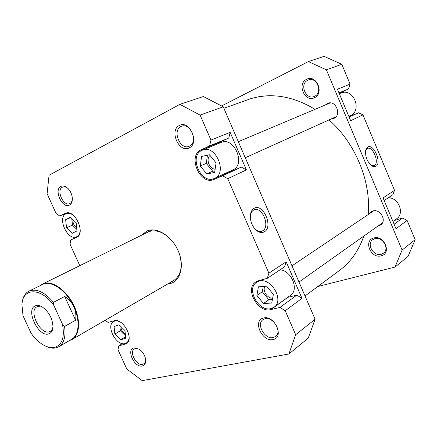 <?xml version="1.0" encoding="UTF-8"?>
<svg xmlns="http://www.w3.org/2000/svg" width="437" height="437" viewBox="0 0 437 437"><rect width="100%" height="100%" fill="white"/><g stroke="black" fill="none" stroke-linecap="round" stroke-linejoin="round"><path stroke-width="0.66" d="M223.881 108.272L251.45 98.44L258.939 96.703L265.423 95.921C281.909 94.785 298.427 99.265 314.984 109.359M329.017 119.913C355.423 142.948 371.237 181.584 368.2 214.562M363.819 236.089C358.635 250.8 350.512 262.266 339.434 270.481L305.026 295.975M73.727 215.588C71.029 213.447 68.538 212.808 66.255 213.682L66.091 213.753C56.848 217.468 67.637 241.18 76.535 236.788L76.655 236.739C78.835 235.658 80.02 233.413 80.222 230.009M120.831 322.369C118.613 321.026 116.586 320.594 114.756 321.064L113.598 321.55C105.568 325.587 116.247 346.279 124.966 343.591L126.402 342.99C128.331 341.696 129.215 339.412 129.062 336.146M271.027 308.582L274.01 307.227C284.678 300.601 271.109 276.992 259.075 281.199L256.661 282.291C245.752 288.633 258.655 312.264 271.027 308.582M274.01 307.227L290.507 295.33C299.323 289.868 291.583 270.7 280.128 269.771M214.245 178.482L214.496 178.372C228.016 173.09 215.463 143.877 202.326 150.181L201.96 150.344C188.434 155.949 201.091 184.796 214.245 178.482M232.544 170.031L232.801 169.917C246.244 164.64 234.101 136.229 221.018 142.484L202.326 150.181M189.15 147.892C179.033 153.343 168.9 130.281 179.35 125.495C189.527 119.563 199.944 143.462 189.15 147.892M180.923 126.55C171.976 130.587 180.23 150.366 189.123 146.28L189.483 146.116C198.513 142.451 190.554 122.382 181.579 126.266L180.923 126.55M273.027 339.527C261.976 342.297 252.236 320.119 263.609 318.01C274.736 314.842 284.738 337.785 273.027 339.527M265.024 318.753L262.954 319.687C255.967 324.139 264.953 339.751 273.251 337.555L275.583 336.501C282.46 331.923 273.163 316.317 265.024 318.753M142.254 365.982C134.399 368.025 125.9 349.305 134.05 347.868L139.261 349.201C142.637 351.659 144.74 354.948 145.576 359.083C146.029 362.939 144.926 365.239 142.254 365.982M139.245 349.196L135.41 348.458L134.317 348.912C128.871 351.894 136.431 365.977 142.577 364.289L143.811 363.781C145.1 362.857 145.69 361.295 145.576 359.099M69.417 205.106C62.273 209.044 53.489 189.691 60.934 186.37C63.136 185.386 65.501 186.102 68.025 188.522C70.761 191.499 72.203 194.978 72.356 198.972C72.296 202.058 71.318 204.101 69.417 205.106M67.959 188.462C66.107 186.938 64.365 186.462 62.742 187.031L62.409 187.178C55.991 190.008 63.332 206.685 69.636 203.637L69.822 203.555C71.28 202.801 72.121 201.304 72.356 199.059M141.506 235.172L147.28 230.845C157.009 226.847 171.736 236.046 178.094 250.587C184.6 265.079 180.858 280.516 170.72 283.427L167.682 284.001M172.56 241.442C164.629 232.435 156.692 229.174 148.749 231.654L43.4 283.635C51.976 280.286 65.807 289.605 73.274 304.278C80.845 318.901 80.097 335.026 72.105 339.473L69.45 340.554M254.126 208.312C263.161 202.823 273.628 227.032 264.325 231.823C261.55 233.265 258.595 232.5 255.47 229.523C251.794 225.443 250.101 220.652 250.39 215.151C250.772 211.808 252.018 209.525 254.126 208.312M254.667 228.633L254.804 228.78C257.175 231.08 259.502 231.883 261.779 231.195L262.61 230.812C270.498 226.825 262.298 206.275 254.225 209.836L253.629 210.104C251.767 211.18 250.669 213.19 250.335 216.135L250.325 216.249M210.044 155.479C205.537 158.811 209.449 169.256 215.141 169.152M264.948 286.328C262.096 290.534 267.531 298.826 272.677 298.094M120.847 326.477C121.016 329.782 122.507 332.339 125.321 334.136M72.941 219.625C72.733 223.05 73.99 225.814 76.71 227.923M287.622 297.406L296.805 295.133L301.972 298.329L286.159 261.79L284.547 266.827L267.297 278.314L258.349 280.794L255.831 281.931C244.37 288.589 257.912 313.411 270.913 309.565L279.964 307.408L296.805 295.133M229.485 171.446L232.845 170.714L241.355 167.109L246.392 169.895L230.152 132.362L228.764 138.037L220.357 141.959L217.637 143.877M228.764 138.037L209.629 145.882L210.967 140.069L200.102 115.089L179.88 104.345L49.059 175.248L47.092 193.695L56.116 213.546L59.749 215.998L67.101 212.906M77.606 236.805L70.641 239.979L76.47 237.515C86.236 233.871 74.885 208.607 65.545 213.289L59.749 215.998M70.641 239.979L70.078 244.272L79.785 265.62M105.175 320.277L108.086 322.408L114.068 320.753C123.021 317.519 134.662 339.418 126.309 343.788L118.744 345.864L118.012 349.726L126.746 368.937L142.194 380.643L288.895 353.992L295.658 334.726L285.219 310.745L279.964 307.408M267.297 278.314L268.881 273.185L286.159 261.79M246.392 169.895L227.764 178.684L268.881 273.185M227.764 178.684L222.646 175.783L241.355 167.109M209.629 145.882L201.184 149.831C186.998 155.73 200.277 186.009 214.092 179.399L222.646 175.783M288.895 353.992L308.216 338.167L315.093 319.261L223.241 106.792L203.374 96.528L179.88 104.345M301.972 298.329L285.219 310.745M315.093 319.261L295.658 334.726M200.102 115.089L223.241 106.792M210.967 140.069L230.152 132.362M171.042 281.674L173.68 280.521C180.885 275.556 182.874 266.941 179.651 254.667M122.36 343.602L118.744 345.864M206.756 173.942L214.649 172.462L216.075 162.854L209.487 154.791L201.599 156.441L200.293 165.984L206.756 173.942L212.704 171.266L214.889 170.851M263.489 303.507L271.743 303.043L273.376 294.363L266.646 286.202L258.409 286.819L256.89 295.45L263.489 303.507L268.864 299.733L272.404 299.514M120.623 339.871L125.714 338.172L124.977 330.574L119.104 324.746L114.062 326.548L114.838 334.076L120.623 339.871L125.583 336.807M72.198 233.331L77.027 230.9L76.164 222.783L70.433 217.173L65.648 219.707L66.55 227.748L72.198 233.331M207.438 155.222L206.286 163.383L212.704 171.266M206.286 163.383L200.293 165.984M263.26 286.459L262.309 291.752L268.864 299.733M262.309 291.752L256.89 295.45M119.825 325.461L120.35 330.738L125.49 335.856M120.35 330.738L114.838 334.076M71.755 218.462L72.476 225.148L76.874 229.469M72.476 225.148L66.55 227.748M70.778 217.511L65.648 219.707M339.347 93.764L340.92 93.114C353.222 87.345 362.814 110.61 350.261 115.663L348.819 116.329M388.395 197.671C398.757 197.781 404.848 213.578 396.594 218.806L392.945 221.444M381.228 255.82C370.947 259.026 363.142 240.618 373.701 238.012C384.057 234.522 392.027 253.455 381.228 255.82M374.728 238.722L372.783 239.667C366.13 243.983 373.586 256.787 381.304 254.285L383.495 253.209C390.012 248.773 382.309 236.062 374.728 238.722M314.422 97.713C304.726 102.75 296.663 83.735 306.648 79.31C316.41 73.946 324.653 93.518 314.422 97.713M307.774 80.228C299.236 83.97 305.747 100.291 314.225 96.462L314.569 96.315C323.123 92.841 316.929 76.36 308.396 79.966L307.774 80.228M375.853 166.382L373.957 166.759L371.789 165.902C366.96 161.619 364.961 156.26 365.802 149.815L367.741 147.029C373.755 143.27 382.118 163.258 375.853 166.382M371.117 165.415L374.34 165.618C379.72 162.99 372.892 145.865 367.479 148.438L365.622 150.596M328.832 103.001L327.739 103.979M333.524 117.875L334.966 117.75M325.254 105.027L327.531 103.389C335.649 99.521 342.127 115.144 333.797 118.438L331.071 118.984M372.411 211.169L371.608 212.267M380.359 224.361L381.687 223.99M369.352 213.786L371.193 211.798L372.728 211.066C380.053 208.28 387.237 220.783 380.676 224.902L378.136 225.94M221.745 105.885L308.375 61.59L324.101 56.357L341.794 64.283L350.103 84.15L337.446 89.235L350.654 120.699L362.961 114.893L358.515 112.784L348.983 116.717M362.961 114.893L394.524 190.357L383.063 197.912L395.982 228.682L407.104 220.439L402.581 218.047L394.136 220.581M350.103 84.15L348.535 88.951L338.97 92.868M339.188 93.392L348.535 88.951M394.524 190.357L392.819 194.727L384.15 200.501M317.765 286.535L395.004 267.078L408.06 256.382L415.15 239.673L407.104 220.439M308.375 61.59L326.384 69.811L402.1 250.051L395.004 267.078M326.384 69.811L341.794 64.283M415.15 239.673L402.1 250.051M349.152 117.121L358.515 112.784M394.108 224.219L402.581 218.047M45.027 345.847C49.102 347.978 52.822 348.633 56.193 347.814L58.711 346.781C64.026 343.356 65.976 336.572 64.556 326.439L62.425 324.107C64.834 336.927 62.327 344.656 54.898 347.289C51.484 348.12 47.709 347.388 43.569 345.088C39.046 342.493 34.905 338.571 31.147 333.316L23.008 315.733L21.926 304.715C22.489 287.535 41.187 287.196 53.92 305.589L53.489 302.328C45.044 292.511 37.178 288.649 29.885 290.747L28.902 291.168C25.013 293.222 22.746 297.193 22.101 303.081M40.035 285.672L42.405 284.061M28.902 291.168L43.268 284.137C52.074 280.417 66.943 291.146 73.842 306.752C71.925 302.612 68.888 299.181 64.725 296.461L53.489 302.328M48.726 333.895C51.386 333.027 52.806 330.601 52.97 326.608C52.473 318.513 48.988 312.018 42.526 307.118C39.98 305.539 37.713 305.064 35.725 305.698C24.86 308.691 38.238 337.599 48.726 333.895M52.975 326.526C52.642 328.897 51.713 330.525 50.184 331.404L49.255 331.792C40.248 335.053 28.225 310.598 36.981 306.785L37.609 306.517L42.597 307.162M62.425 324.107L53.92 305.589M64.556 326.439L75.612 320.255L64.725 296.461M75.612 320.255C76.306 315.41 75.716 310.909 73.842 306.752C80.337 320.621 79.13 335.288 71.613 339.303L58.711 346.781M287.83 297.362L270.913 309.565M220.357 141.959L201.184 149.831M232.845 170.714L214.092 179.399M65.736 213.218L65.364 213.371M127.544 342.695L124.796 344.416M349.054 116.887L350.55 116.193M339.112 93.201L340.642 92.573M392.967 221.504L394.327 220.527M76.655 236.739L78.474 235.909M66.255 213.682L68.106 212.901M126.402 342.99L128.063 341.952M214.496 178.372L232.801 169.917M148.695 231.626L152.207 229.895L148.695 231.626M173.68 280.521L72.105 339.473M254.804 228.78L255.47 229.523M250.335 216.135L250.39 215.151M256.661 282.291L259.343 280.516M113.598 321.55L115.286 320.561M371.494 165.705L371.789 165.902M365.725 150.088L365.802 149.815M291.992 265.827L373.744 210.831M299.001 282.04L382.462 222.87M238.323 141.686L330.268 102.913M245.266 157.746L336.02 116.75"/></g></svg>
